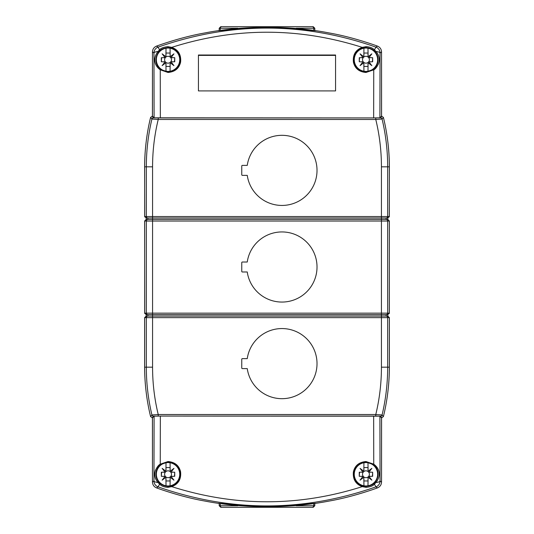 <?xml version="1.0" encoding="UTF-8"?>
<svg xmlns="http://www.w3.org/2000/svg" width="534" height="534" viewBox="0 0 534 534"><rect width="100%" height="100%" fill="white"/><g stroke="black" fill="none" stroke-linecap="round" stroke-linejoin="round"><path stroke-width="0.8" d="M146.042 391.102A208.08 208.08 0 0 1 144.627 366.738L144.627 317.63L146.176 316.088M146.176 219.467L144.627 221.009L144.727 313.518M152.457 52.052L152.424 116.178M146.042 142.898A208.08 208.08 0 0 0 144.627 167.262L144.727 216.904M152.457 481.948L152.424 417.822M389.273 313.518L389.373 221.009L387.824 219.467M381.543 481.948L381.576 417.822M387.958 391.102A208.08 208.08 0 0 0 389.373 366.738L389.373 317.63L387.824 316.088M381.543 52.052L381.576 116.178M387.958 142.898A208.08 208.08 0 0 1 389.373 167.262L389.273 216.904M146.162 219.467L146.162 218.006M146.162 314.619L146.162 316.088M387.838 219.467L387.838 218.006M387.838 314.619L387.838 316.088M315.621 503.255L266.987 507.133L218.379 503.255M218.379 30.745L267.007 26.867L315.621 30.745M314.8 503.388L314.8 505.745L313.238 507.3L220.762 507.3L219.2 505.745L219.2 503.388M312.183 26.7A1.555 1.555 90 0 1 313.745 28.255L314.8 28.255L313.238 26.7L220.762 26.7L219.2 28.255L219.2 30.612M314.8 28.255L314.8 30.612M152.457 116.178L154.099 117.82L153.952 53L152.457 51.952L152.457 116.178L150.608 117.367A208.821 208.821 0 0 0 144.667 166.822L144.667 216.537L146.229 218.006L146.229 219.467L144.667 221.029L144.667 313.151L146.229 314.626L152.57 314.626L152.57 313.151L144.667 313.151M152.457 417.822L154.099 416.18L160.347 416.073L379.901 416.18L380.048 481A6.234 6.234 125.1 0 1 375.916 486.868C303.305 512.26 230.695 512.26 158.084 486.868L156.569 487.909C153.972 486.814 152.604 484.865 152.457 482.048L152.457 417.822L150.608 416.633A208.821 208.821 0 0 1 144.667 367.178L144.667 317.65L146.229 316.088L146.229 314.626M156.569 487.909A324.138 324.138 0 0 0 161.315 489.591C177.268 494.958 191.946 498.809 205.35 501.139C242.643 508.495 291.35 508.495 328.65 501.139C342.181 498.776 356.859 494.925 372.685 489.591A324.138 324.138 0 0 0 377.431 487.909C380.028 486.814 381.396 484.859 381.543 482.048L381.543 417.822L383.392 416.633A208.821 208.821 0 0 0 389.333 367.178L389.333 317.65L387.664 317.65A1.555 1.555 -90 0 0 386.109 316.088L387.771 316.088L389.333 317.65M152.123 116.178L153.438 117.847L160.347 117.927L160.26 69.827C157.143 67.671 150.902 61.003 157.957 51.498C155.461 51.791 154.126 52.292 153.952 53A6.234 6.234 -54.9 0 1 158.084 47.132C230.695 21.74 303.305 21.74 375.916 47.132L377.431 46.091A324.138 324.138 0 0 0 372.685 44.409C356.732 39.042 342.054 35.191 328.65 32.861C291.35 25.505 242.643 25.505 205.35 32.861C191.826 35.217 177.148 39.069 161.315 44.409A324.138 324.138 0 0 0 156.569 46.091C153.972 47.186 152.604 49.141 152.457 51.952M387.771 219.467L389.333 221.029L387.664 221.029A1.555 1.555 -90 0 0 386.109 219.467L387.771 219.467L387.771 218.006L389.333 216.537L389.333 166.822A208.821 208.821 0 0 0 383.392 117.367L381.543 116.178L381.543 51.952C381.396 49.135 380.028 47.186 377.431 46.091M387.771 316.088L387.771 314.626L389.333 313.151L389.333 221.029M146.229 219.467L386.109 219.467L386.109 218.006L387.771 218.006M146.229 218.006L152.57 218.006L152.57 216.537L144.667 216.537M146.229 316.088L386.109 316.088L386.109 314.626L387.771 314.626M377.431 487.909L375.916 486.868L374.441 484.151C373.166 485.86 370.356 486.921 366.024 487.342L362.266 486.634C355.684 484.218 352.727 479.312 353.388 471.923C354.81 465.641 358.995 462.177 365.957 461.53L373.74 464.173L373.653 416.073L375.776 416.073L375.776 414.517A200.924 200.924 0 0 0 381.43 367.178L381.43 314.626L152.57 314.626L152.57 367.178L146.336 367.178A207.152 207.152 0 0 0 151.916 414.958L158.224 414.517L375.776 414.517L382.084 414.958L383.392 416.633M144.667 221.029L152.57 221.029L152.57 218.006L381.43 218.006L381.43 221.029L387.664 221.029L387.664 313.151A1.562 1.562 -90 0 1 386.109 314.626L381.43 314.626L381.43 221.029L152.57 221.029L152.57 313.151L389.333 313.151M247.255 368.607A35.064 35.064 0 0 0 300.916 393.117A35.064 35.064 0 0 0 300.916 334.124A35.064 35.064 0 0 0 247.255 358.634L242.376 358.634A0.621 0.621 0 0 0 241.755 359.255L241.755 367.979A0.621 0.621 0 0 0 242.376 368.607L247.255 368.607M247.255 271.986A35.064 35.064 0 0 0 300.916 296.497A35.064 35.064 0 0 0 300.916 237.503A35.064 35.064 0 0 0 247.255 262.014L242.376 262.014A0.621 0.621 0 0 0 241.755 262.635L241.755 271.365A0.621 0.621 0 0 0 242.376 271.986L247.255 271.986M150.608 117.367L151.916 119.042L158.224 119.483A200.924 200.924 0 0 0 152.57 166.822L152.57 216.537L389.333 216.537M247.255 165.393L242.376 165.393A0.621 0.621 0 0 0 241.755 166.021L241.755 174.745A0.621 0.621 0 0 0 242.376 175.366L247.255 175.366A35.064 35.064 0 0 0 300.916 199.876A35.064 35.064 0 0 0 300.916 140.883A35.064 35.064 0 0 0 247.255 165.393M158.665 52.045L160.033 50.637C161.288 49.108 163.965 48.107 168.043 47.626L171.554 48.14C177.809 50.43 180.626 55.075 179.998 62.091C178.663 68.045 174.678 71.336 168.043 71.956L160.634 69.447C157.964 67.424 152.631 60.916 158.665 52.045L157.957 51.498L159.559 49.849L158.084 47.132L156.569 46.091M160.026 50.637L159.553 49.849C160.834 48.14 163.644 47.079 167.976 46.658L171.734 47.366C235.247 27.181 298.76 27.181 362.266 47.366L366.024 46.658C369.742 46.838 372.545 47.9 374.434 49.842L375.916 47.132A6.234 6.234 54.9 0 1 380.048 53C379.874 52.319 378.539 51.811 376.029 51.484C379.227 55.296 380.068 59.367 378.553 63.706C376.844 67.157 375.235 69.193 373.74 69.827L373.653 117.927L380.562 117.847L381.877 116.178M381.543 116.178L379.901 117.82L373.653 117.927L154.099 117.82M362.446 48.14L365.957 47.626C369.455 47.886 372.118 48.888 373.96 50.623L375.322 52.032C378.059 55.583 378.78 59.441 377.485 63.593C376.016 66.904 374.648 68.853 373.366 69.447L365.957 71.956C359.415 71.369 355.444 68.145 354.042 62.278C353.281 55.249 356.085 50.536 362.446 48.14L362.266 47.366C355.571 49.896 352.627 54.868 353.435 62.284C354.923 68.465 359.102 71.863 365.957 72.47L365.957 71.956M373.96 50.623L374.434 49.842L376.029 51.484L375.322 52.032M373.366 69.447L373.74 69.827L365.957 72.47M171.554 48.14L171.734 47.366C178.316 49.782 181.273 54.688 180.612 62.078C179.19 68.359 175.005 71.823 168.043 72.47L160.26 69.827L160.634 69.447M335.566 90.907L335.566 55.009L198.434 55.009L198.434 90.907L198.434 55.389L335.566 55.389L335.566 90.907L198.434 90.907M158.224 117.927L158.224 119.483L375.776 119.483L382.084 119.042L383.392 117.367M381.543 417.822L379.901 416.18M152.123 417.822L153.438 416.153L160.347 416.073L160.26 464.173L168.043 461.53C174.898 462.137 179.077 465.535 180.565 471.716C181.373 479.131 178.429 484.104 171.734 486.634L167.976 487.342C164.258 487.162 161.455 486.1 159.566 484.158L157.971 482.516C154.773 478.704 153.932 474.633 155.447 470.294C157.156 466.843 158.765 464.807 160.26 464.173L160.634 464.553L168.043 462.043C174.585 462.631 178.556 465.855 179.958 471.722C180.719 478.751 177.915 483.464 171.554 485.86L168.043 486.374C164.545 486.114 161.882 485.112 160.04 483.377L158.678 481.968C155.941 478.417 155.22 474.559 156.515 470.407C157.984 467.096 159.352 465.147 160.634 464.553M362.446 485.86C356.191 483.57 353.374 478.925 354.002 471.909C355.337 465.955 359.322 462.664 365.957 462.043L373.366 464.553C376.036 466.576 381.369 473.084 375.335 481.955L373.967 483.363C372.712 484.892 370.035 485.893 365.957 486.374L362.446 485.86L362.266 486.634C298.753 506.819 235.24 506.819 171.734 486.634L171.554 485.86M373.366 464.553L373.74 464.173C376.857 466.329 383.098 472.997 376.043 482.502L374.441 484.151L373.974 483.363M168.043 462.264A12.002 12.002 0 0 0 156.041 474.265A12.002 12.002 0 0 0 168.043 486.26A12.002 12.002 0 0 0 180.045 474.265A12.002 12.002 0 0 0 168.043 462.264M365.957 462.264A12.002 12.002 0 0 0 353.955 474.265A12.002 12.002 0 0 0 365.957 486.26A12.002 12.002 0 0 0 377.959 474.265A12.002 12.002 0 0 0 365.957 462.264M365.957 47.74A12.002 12.002 0 0 0 353.955 59.735A12.002 12.002 0 0 0 365.957 71.736A12.002 12.002 0 0 0 377.959 59.735A12.002 12.002 0 0 0 365.957 47.74M168.043 47.74A12.002 12.002 0 0 0 156.041 59.735A12.002 12.002 0 0 0 168.043 71.736A12.002 12.002 0 0 0 180.045 59.735A12.002 12.002 0 0 0 168.043 47.74M160.04 483.377L158.084 486.868A6.234 6.234 -125.1 0 1 153.952 481C154.126 481.681 155.461 482.189 157.971 482.516L158.678 481.968M150.608 416.633L151.916 414.958A1.555 1.555 38.3 0 0 153.438 416.153M375.776 117.927L375.776 119.483A200.924 200.924 0 0 1 381.43 166.822L381.43 218.006L386.109 218.006A1.562 1.562 -90 0 0 387.664 216.537L387.664 166.822A207.152 207.152 0 0 0 382.084 119.042A1.555 1.555 38.3 0 0 380.562 117.847M170.072 70.995L170.072 71.249A11.688 11.688 0 0 0 170.072 48.227L170.179 56.731L173.944 53.841L171.054 57.599L174.745 57.712L174.745 61.764L171.054 61.877L173.944 65.635L170.179 62.745L170.072 71.249A11.688 11.688 0 0 1 156.355 59.735A11.688 11.688 0 0 1 170.072 48.227L170.072 48.481M166.021 70.995L165.907 62.745L162.142 65.635L165.039 61.877L161.341 61.764L161.341 57.712L165.039 57.599A1.555 1.555 0 0 1 164.459 57.712M166.021 66.436L170.072 66.436M170.072 53.04L166.021 53.04M165.907 56.731L162.142 53.841L165.039 57.599A1.555 1.555 0 0 0 165.907 56.731L166.021 48.481M170.072 55.129L170.072 54.214M170.072 65.255L170.072 64.347M171.628 61.764A1.555 1.555 0 0 0 170.179 62.745L173.944 65.635M161.602 57.712L161.341 61.764M164.005 57.712L163.578 57.712M166.021 54.214L166.021 55.129M172.535 57.712L172.082 57.712M174.491 61.764L174.745 57.712M172.082 61.764L172.509 61.764M166.021 64.347L166.021 65.261M163.558 61.764L164.005 61.764M171.474 59.735A3.431 3.431 0 0 1 168.043 63.166A3.431 3.431 0 0 1 164.612 59.735A3.431 3.431 0 0 1 168.043 56.31A3.431 3.431 0 0 1 171.474 59.735M165.039 57.599L162.142 53.841M165.907 62.745A1.555 1.555 0 0 0 165.039 61.877L162.142 65.635M170.179 56.731A1.555 1.555 0 0 0 171.054 57.599L173.944 53.841M367.979 70.995L367.979 71.249A11.688 11.688 0 0 0 367.979 48.227L368.093 56.731L371.858 53.841L368.961 57.599L372.659 57.712L372.659 61.764L368.961 61.877L371.858 65.635L368.093 62.745L367.979 71.249A11.688 11.688 0 0 1 354.269 59.735A11.688 11.688 0 0 1 367.979 48.227L367.979 48.481M363.928 70.995L363.821 62.745L360.056 65.635L362.946 61.877L359.255 61.764L359.255 57.712L362.946 57.599A1.555 1.555 0 0 1 362.372 57.712M363.928 66.436L367.979 66.436M367.979 53.04L363.928 53.04M363.821 56.731L360.056 53.841L362.946 57.599A1.555 1.555 0 0 0 363.821 56.731L363.928 48.481M367.979 55.129L367.979 54.214M367.979 65.255L367.979 64.347M369.541 61.764A1.555 1.555 0 0 0 368.093 62.745L371.858 65.635M359.509 57.712L359.255 61.764M361.918 57.712L361.491 57.712M363.928 54.214L363.928 55.129M370.442 57.712L369.995 57.712M372.398 61.764L372.659 57.712M369.995 61.764L370.422 61.764M363.928 64.347L363.928 65.261M361.465 61.764L361.918 61.764M369.388 59.735A3.431 3.431 0 0 1 365.957 63.166A3.431 3.431 0 0 1 362.526 59.735A3.431 3.431 0 0 1 365.957 56.31A3.431 3.431 0 0 1 369.388 59.735M362.946 57.599L360.056 53.841M363.821 62.745A1.555 1.555 0 0 0 362.946 61.877L360.056 65.635M368.093 56.731A1.555 1.555 0 0 0 368.961 57.599L371.858 53.841M170.072 485.519L170.072 485.773A11.688 11.688 0 0 0 170.072 462.751L170.179 471.255L173.944 468.365L171.054 472.123L174.745 472.236L174.745 476.288L171.054 476.401L173.944 480.159L170.179 477.269L170.072 485.773A11.688 11.688 0 0 1 156.355 474.265A11.688 11.688 0 0 1 170.072 462.751L170.072 463.005M166.021 485.519L165.907 477.269L162.142 480.159L165.039 476.401L161.341 476.288L161.341 472.236L165.039 472.123A1.555 1.555 0 0 1 164.459 472.236M166.021 480.96L170.072 480.96M170.072 467.564L166.021 467.564M165.907 471.255L162.142 468.365L165.039 472.123A1.555 1.555 0 0 0 165.907 471.255L166.021 463.005M170.072 469.653L170.072 468.739M170.072 479.786L170.072 478.871M171.628 476.288A1.555 1.555 0 0 0 170.179 477.269L173.944 480.159M161.602 472.236L161.341 476.288M164.005 472.236L163.578 472.236M166.021 468.745L166.021 469.653M172.535 472.236L172.082 472.236M174.491 476.288L174.745 472.236M172.082 476.288L172.509 476.288M166.021 478.871L166.021 479.786M163.558 476.288L164.005 476.288M171.474 474.265A3.431 3.431 0 0 1 168.043 477.69A3.431 3.431 0 0 1 164.612 474.265A3.431 3.431 0 0 1 168.043 470.834A3.431 3.431 0 0 1 171.474 474.265M165.039 472.123L162.142 468.365M165.907 477.269A1.555 1.555 0 0 0 165.039 476.401L162.142 480.159M170.179 471.255A1.555 1.555 0 0 0 171.054 472.123L173.944 468.365M367.979 485.519L367.979 485.773A11.688 11.688 0 0 0 367.979 462.751L368.093 471.255L371.858 468.365L368.961 472.123L372.659 472.236L372.659 476.288L368.961 476.401L371.858 480.159L368.093 477.269L367.979 485.773A11.688 11.688 0 0 1 354.269 474.265A11.688 11.688 0 0 1 367.979 462.751L367.979 463.005M363.928 485.519L363.821 477.269L360.056 480.159L362.946 476.401L359.255 476.288L359.255 472.236L362.946 472.123A1.555 1.555 0 0 1 362.372 472.236M363.928 480.96L367.979 480.96M367.979 467.564L363.928 467.564M363.821 471.255L360.056 468.365L362.946 472.123A1.555 1.555 0 0 0 363.821 471.255L363.928 463.005M367.979 469.653L367.979 468.739M367.979 479.786L367.979 478.871M369.541 476.288A1.555 1.555 0 0 0 368.093 477.269L371.858 480.159M359.509 472.236L359.255 476.288M361.918 472.236L361.491 472.236M363.928 468.745L363.928 469.653M370.442 472.236L369.995 472.236M372.398 476.288L372.659 472.236M369.995 476.288L370.422 476.288M363.928 478.871L363.928 479.786M361.465 476.288L361.918 476.288M369.388 474.265A3.431 3.431 0 0 1 365.957 477.69A3.431 3.431 0 0 1 362.526 474.265A3.431 3.431 0 0 1 365.957 470.834A3.431 3.431 0 0 1 369.388 474.265M362.946 472.123L360.056 468.365M363.821 477.269A1.555 1.555 0 0 0 362.946 476.401L360.056 480.159M368.093 471.255A1.555 1.555 0 0 0 368.961 472.123L371.858 468.365M314.8 505.745L313.745 505.745L313.745 503.555M312.183 507.3A1.555 1.555 -90 0 0 313.745 505.745L296.203 505.745M221.817 507.3A1.555 1.555 -90 0 1 220.255 505.745L219.2 505.745M237.797 505.745L220.255 505.745L220.255 503.555M296.203 28.255L313.745 28.255L313.745 30.445M221.817 26.7A1.555 1.555 90 0 0 220.255 28.255L237.797 28.255M219.2 28.255L220.255 28.255L220.255 30.445M144.667 317.65L146.336 317.65A1.555 1.555 -90 0 1 147.891 316.088L147.891 314.626A1.562 1.562 -90 0 1 146.336 313.151L146.336 221.029A1.555 1.555 -90 0 1 147.891 219.467L147.891 218.006A1.562 1.562 -90 0 1 146.336 216.537L146.336 166.822L144.667 166.822M389.333 367.178L387.664 367.178L387.664 317.65L146.336 317.65L146.336 367.178L144.667 367.178M152.57 166.822L146.336 166.822A207.152 207.152 0 0 1 151.916 119.042A1.555 1.555 141.7 0 1 153.438 117.847M152.57 367.178A200.924 200.924 0 0 0 158.224 414.517L158.224 416.073M379.901 117.82L380.048 53L381.543 51.952M366.024 46.658L365.957 47.626M389.333 166.822L381.43 166.822M381.43 367.178L387.664 367.178A207.152 207.152 0 0 1 382.084 414.958A1.555 1.555 141.7 0 1 380.562 416.153L381.877 417.822M375.776 416.073L380.562 416.153M168.043 461.53L168.043 462.043M167.976 487.342L168.043 486.374M366.024 487.342L365.957 486.374M365.957 461.53L365.957 462.043M381.543 482.048L380.048 481C379.874 481.708 378.539 482.209 376.043 482.502L375.335 481.955M154.099 416.18L153.952 481L152.457 482.048M168.043 72.47L168.043 71.956M167.976 46.658L168.043 47.626M159.372 117.927L374.427 117.927M159.372 416.073L374.427 416.073"/></g></svg>
